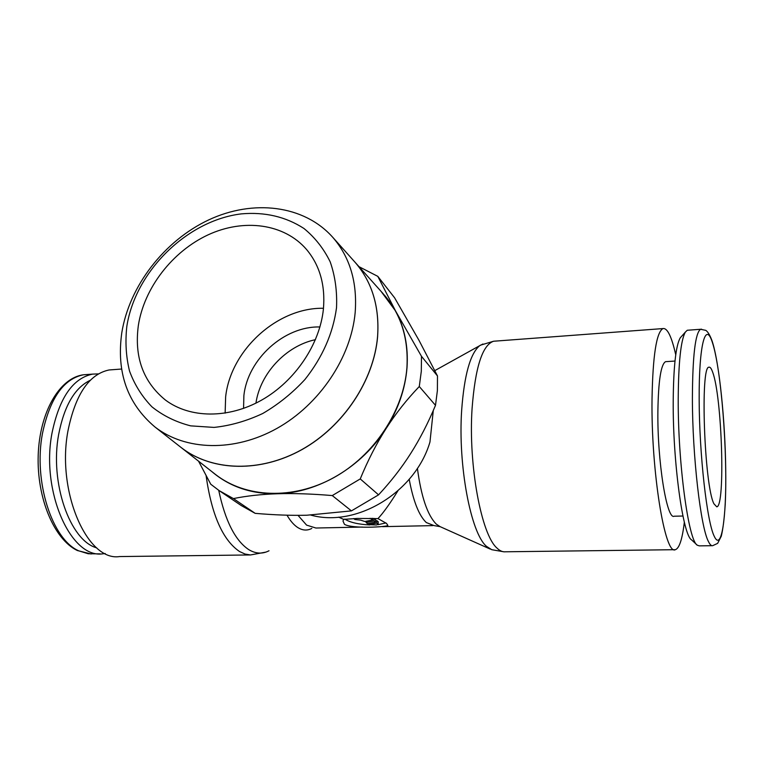 <?xml version="1.0" encoding="UTF-8"?>
<svg xmlns="http://www.w3.org/2000/svg" width="764" height="764" viewBox="0 0 764 764"><rect width="100%" height="100%" fill="white"/><g stroke="black" fill="none" stroke-linecap="round" stroke-linejoin="round"><path stroke-width="1.15" d="M250.114 554.951L119.528 556.564C87.382 561.721 56.45 491.729 67.929 431.049C75.35 394.501 89.073 374.14 109.099 369.967L113.005 369.671M269.023 550.758C262.491 554.177 255.768 553.814 248.835 549.679C235.236 540.673 225.189 520.886 218.714 490.316M490.211 549.077L440.179 526.673L436.33 524.142C427.515 515.328 421.203 496.724 417.392 468.342M503.963 551.809L491.749 549.698L486.467 546.336C470.815 533.224 457.865 465.371 461.676 410.106C464.264 375.105 470.242 353.637 479.62 345.72L482.943 344.001M433.283 410.516L429.97 441.974C415.282 492.369 356.396 527.838 310.852 515.108M684.343 522.175C682.3 539.25 679.291 548.428 675.328 549.688C664.966 555.781 651.033 471.159 652.026 398.875C652.809 355.604 656.457 332.168 662.971 328.577C667.344 327.775 671.604 336.523 675.748 354.821M688.374 330.182L687.266 330.258L685.365 332.082C680.858 340.056 678.48 362.298 678.222 398.818C677.878 463.089 688.498 540.826 697.274 545.2L699.318 545.868L712 545.697M681.564 336.351L680.237 337.85C675.844 345.557 673.504 366.672 673.208 401.215C672.788 461.933 682.959 535.383 691.525 539.823L696.873 544.818M682.949 516.025L674.192 516.216C666.867 520.351 657.279 461.542 657.88 411.462C658.367 380.892 660.927 364.294 665.559 361.668L666.409 361.611M105.26 553.556L102.682 553.833C70.995 558.828 40.683 491.472 52.009 433.064C59.334 397.815 72.876 378.161 92.635 374.112L98.355 373.892M96.703 547.855C70.059 540.759 49.555 482.752 58.656 434.458C64.252 405.741 74.805 387.682 90.295 380.271M311.808 528.421C307.013 530.951 302.105 530.502 297.062 527.064C293.51 524.562 290.158 520.599 287.006 515.194M419.283 386.517L421.308 371.285L421.48 356.301L395.551 310.958C404.614 327.718 408.434 346.636 407.002 367.723C405.292 388.876 398.302 409.179 386.049 428.633C395.656 413.63 406.734 399.591 419.283 386.517L435.499 405.34C428.021 423.208 419.761 439.252 410.698 453.482C401.663 467.721 390.948 481.511 378.562 494.852L351.43 510.887L306.803 515.232C291.466 515.614 274.257 514.984 255.176 513.351L241.233 505.539L219.172 490.631L233.421 498.586C246.782 495.884 261.479 494.27 277.494 493.754C251.585 494.184 229.744 486.83 211.953 471.684M381.064 291.37L395.551 310.958L377.808 276.358L394.596 297.788L419.016 340.372L437.486 375.955L437.39 390.538L435.499 405.34M383.433 294.016L355.05 262.253C372.087 281.964 379.613 306.698 377.607 336.456M384.168 294.847C401.033 314.348 408.616 338.643 406.916 367.723C403.698 410.898 374.102 455.621 333.429 477.853C292.727 500.086 245.597 497.88 215.62 474.559L214.751 473.881M126.824 326.4C135.323 271.363 187.075 220.385 241.405 213.872C264.841 211.819 285.679 216.68 303.919 228.455C314.93 237.442 323.678 248.558 330.172 261.804C335.148 276.024 337.258 291.361 336.513 307.796C333.037 333.371 322.523 357.256 304.97 379.46C292.402 393.059 278.316 404.404 262.711 413.515C246.619 421.05 230.403 425.691 214.054 427.41L190.694 425.863C176.035 422.11 163.124 415.769 151.96 406.849C142.056 396.659 134.579 384.76 129.555 371.142C126.022 356.855 125.115 341.938 126.824 326.4M121.791 332.77C129.297 285.975 164.308 240.755 208.715 219.898C253.065 199.117 303.967 204.924 332.789 237.346C349.95 257.201 357.418 282.26 355.174 312.514C351.125 357.447 319.572 404.576 276.931 428.413C234.262 452.259 185.451 450.712 154.939 426.971C127.311 403.602 116.262 372.202 121.791 332.77M180.314 446.864L181.192 447.561C211.485 471.13 259.588 472.973 301.408 449.824C343.189 426.694 373.902 380.606 377.578 336.427C379.584 306.67 372.058 281.935 355.021 262.224L354.267 261.383M319.935 326.973C284.284 325.913 247.574 359.223 243.878 395.695L243.563 408.406M225.132 413.152L225.638 396.85C230.69 349.96 277.542 307.319 323.487 308.274M323.42 308.952C319.887 344.306 295.095 381.15 261.699 400.069C228.274 418.997 189.825 418.376 165.396 400.021C143.145 381.847 134.13 356.96 138.36 325.378C144.167 287.933 172.397 251.442 208.066 234.863C243.697 218.313 284.179 223.46 306.565 249.503C319.81 265.375 325.435 285.192 323.42 308.952M713.929 503.791C704.274 485.675 700.072 365.393 708.973 367.226C710.167 366.835 711.418 368.544 712.726 372.364C722.018 396.984 725.523 506.522 716.775 506.838L713.929 503.791M343.685 519.386L357.189 518.441L377.979 518.594L386.527 523.407L387.873 525.422C387.997 526.874 352.137 529.07 344.449 524.314L342.979 521.01L343.685 519.386L338.605 517.161M397.834 490.937C389.879 503.753 383.261 512.969 377.979 518.594M369.805 524.944C358.278 524.362 349.979 522.433 344.917 519.138L344.822 519.062M378.018 524.209L376.509 524.973L368.773 524.667L376.69 523.12L378.018 524.209L378.218 521.736L378.17 524.448M370.129 518.269L372.775 519.94L364.82 521.516L360.608 520.122L354.888 519.501L353.656 518.536M255.94 403.134C260.18 373.434 286.099 345.796 315.465 339.665M372.908 518.307L372.775 519.94M367.532 523.684L366.071 522.509L374.016 520.943L375.458 522.127L367.532 523.684M366.185 521.249L366.071 522.509M372.87 518.727L374.217 518.46L374.016 520.943M374.217 518.46L375.668 519.644L375.458 522.127M368.878 523.416L368.773 524.667M375.563 520.914L376.891 520.647L376.69 523.12M376.891 520.647L378.218 521.736M385.906 522.929L377.96 524.715M377.636 336.485C373.978 380.319 343.743 426.064 302.41 449.347C261.049 472.649 213.232 471.474 182.663 448.669M377.808 276.358L359.004 266.684M198.535 461.16L210.74 484.214L219.172 490.631M277.494 493.754C293.519 493.238 311.779 493.85 332.273 495.569L360.245 478.923C367.856 460.415 376.451 443.645 386.049 428.633C361.974 466.89 318.063 492.866 277.494 493.754M255.176 513.351L233.421 498.586M332.273 495.569L351.43 510.887M378.562 494.852L360.245 478.923M437.486 375.955L421.48 356.301M265.882 552.114L250.468 554.96L245.015 554.034L239.552 551.532C222.782 540.129 211.638 514.869 206.108 475.762M440.064 526.635L434 525.594L426.312 522.557C418.978 515.585 413.276 501.174 409.208 479.314M674.497 549.698L505.348 551.789C502.597 552.086 499.799 550.844 496.953 548.055C481.358 534.752 468.332 465.314 472.056 408.788C475.179 367.57 482.351 345.051 493.582 341.241L495.779 341.069M701.591 329.198L700.578 329.274C695.336 332.722 692.614 355.642 692.394 398.044C692.365 456.079 700.722 527.819 708.543 541.724C709.985 544.656 711.37 545.983 712.669 545.687L717.644 543.357L721.254 536.28C722.964 529.433 724.282 518.842 725.217 504.517C727.758 453.472 721.388 369.757 712.249 341.403C708.438 330.592 705.067 330.058 705.611 330.325L700.578 329.274L687.266 330.258M712.449 342.664C705.583 320.527 698.859 344.258 699.165 399.811C699.366 455.182 706.986 521.936 714.235 536.261C721.502 552.2 726.469 517.982 725.714 469.363C725.208 421.212 719.344 363.444 712.449 342.664M100.199 553.871L88.223 553.766L78.778 550.844C52.153 539.527 33.263 481.473 42.44 433.589C49.851 398.445 63.517 378.849 83.448 374.78L87.306 374.503M362.442 527.064L315.895 528.019L306.603 525.126L298.017 515.347M371.829 518.288L371.762 519.109M121.638 369.031L109.099 369.967M434.859 370.588L479.62 345.72M662.971 328.577L493.582 341.241L480.317 345.223M680.237 337.85L685.365 332.082M665.559 361.668L674.994 361.047M91.145 553.995L77.355 550.529C53.919 539.336 36.71 497.736 38.2 455.058C39.642 412.464 59.267 377.97 83.448 374.78L92.635 374.112M332.789 237.346L355.021 262.224M432.701 525.622L382.497 526.654M154.939 426.971L181.192 447.561M181.259 447.618L215.62 474.559"/></g></svg>
